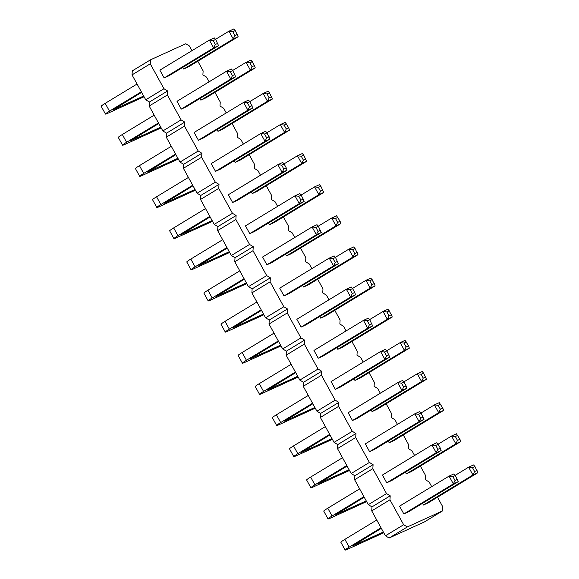 <?xml version="1.0" encoding="UTF-8"?>
<svg xmlns="http://www.w3.org/2000/svg" width="579" height="579" viewBox="0 0 579 579"><rect width="100%" height="100%" fill="white"/><g stroke="black" fill="none" stroke-linecap="round" stroke-linejoin="round"><path stroke-width="0.87" d="M437.5 497.216L442.819 506.893L442.573 510.895L407.326 526.955L403.65 524.733L389.956 499.822L390.203 495.812L386.533 493.59L368.309 504.656L354.616 479.745L354.862 475.735L351.185 473.513L337.492 448.602L337.738 444.592L334.069 442.37L320.368 417.459L320.614 413.449L316.945 411.228L303.251 386.316L303.497 382.306L299.828 380.085L286.127 355.173L286.373 351.163L282.704 348.942L269.011 324.03L269.257 320.021L265.587 317.799L251.887 292.887L252.133 288.878L248.463 286.656L234.77 261.744L235.016 257.735L231.347 255.513L217.646 230.601L217.892 226.599L214.223 224.377L200.529 199.458L200.775 195.456L197.099 193.234L183.405 168.315L183.652 164.313L179.982 162.091L166.282 137.172L166.528 133.17L162.858 130.948L149.165 106.029L149.411 102.027L145.742 99.805L132.041 74.886L132.287 70.884L150.511 59.818L185.765 43.758L189.434 45.98L192.004 50.655M390.203 495.812L371.979 506.878L368.309 504.656M197.815 61.215L203.135 70.891L202.889 74.901L206.558 77.123L209.128 81.791M386.533 493.59L372.833 468.679L373.086 464.669L369.409 462.447L355.716 437.536L355.962 433.526L352.293 431.304L338.592 406.393L338.838 402.383L335.169 400.161L321.475 375.25L321.721 371.248L318.052 369.026L304.351 344.107L304.597 340.105L300.928 337.883L287.235 312.964L287.481 308.962L283.811 306.74L270.111 281.821L270.357 277.819L266.687 275.597L252.994 250.678L253.24 246.676L249.563 244.454L235.87 219.535L236.116 215.533L232.447 213.311L218.746 188.399L219 184.39L215.323 182.168L201.63 157.256L201.876 153.247L198.206 151.025L184.506 126.113L184.752 122.104L181.082 119.882L167.389 94.97L167.635 90.961L163.966 88.739L150.265 63.828L150.511 59.818M420.383 466.073L425.703 475.75L425.456 479.752L429.126 481.974L431.695 486.649M403.259 434.93L408.579 444.607L408.333 448.609L412.002 450.831L414.571 455.507M386.142 403.787L391.462 413.464L391.216 417.466L394.885 419.688L397.455 424.364M369.018 372.644L374.338 382.321L374.092 386.323L377.761 388.545L380.331 393.221M351.902 341.501L357.221 351.178L356.975 355.18L360.645 357.402L363.214 362.078M334.778 310.358L340.097 320.035L339.851 324.037L343.521 326.267L346.09 330.935M317.661 279.216L322.981 288.892L322.727 292.902L326.404 295.124L328.966 299.792M300.537 248.073L305.857 257.749L305.611 261.759L309.28 263.981L311.849 268.649M283.413 216.93L288.733 226.606L288.487 230.616L292.163 232.838L294.725 237.506M266.297 185.787L271.616 195.463L271.37 199.473L275.039 201.695L277.609 206.363M249.173 154.644L254.492 164.32L254.246 168.33L257.916 170.552L260.485 175.22M232.056 123.501L237.376 133.177L237.129 137.187L240.799 139.409L243.368 144.077M214.932 92.358L220.252 102.034L220.006 106.044L223.675 108.266L226.244 112.934M257.112 191.359L252.22 193.596L301.724 163.539L306.624 161.302L257.112 191.359M251.3 191.924L252.22 193.596M234.184 160.781L235.096 162.453L284.607 132.396L289.5 130.166L239.996 160.217L235.096 162.453M220.411 169.14L215.511 171.37L265.023 141.319L269.915 139.083L220.411 169.14M264.552 133.995L266.695 137.889L265.023 141.319L260.738 133.532L265.638 131.303L266.999 132.88L264.552 133.995L260.738 133.532L211.234 163.589L215.511 171.37M281.676 165.138L284.123 164.023L282.755 162.446L277.862 164.675L282.139 172.462L283.811 169.032L281.676 165.138L277.862 164.675L228.35 194.732L232.635 202.512L282.139 172.462L287.039 170.226L237.528 200.283L232.635 202.512M203.287 137.997L198.394 140.227L247.899 110.176L252.799 107.94L203.287 137.997M247.436 102.852L249.571 106.746L247.899 110.176L243.621 102.389L248.514 100.16L249.882 101.738L247.436 102.852L243.621 102.389L194.11 132.446L198.394 140.227M222.872 129.074L217.979 131.31L267.484 101.253L272.383 99.023L222.872 129.074M217.06 129.638L217.979 131.31M271.768 262.569L266.876 264.798L316.38 234.741L321.28 232.512L271.768 262.569M315.917 227.424L318.059 231.318L316.38 234.741L312.103 226.961L317.002 224.724L318.363 226.309L315.917 227.424L312.103 226.961L262.598 257.011L266.876 264.798M254.651 231.426L249.752 233.655L299.263 203.598L304.156 201.369L254.651 231.426M298.793 196.281L300.935 200.175L299.263 203.598L294.979 195.818L299.879 193.589L301.246 195.166L298.793 196.281L294.979 195.818L245.474 225.875L249.752 233.655M274.236 222.502L269.336 224.732L318.848 194.682L323.741 192.445L274.236 222.502M268.424 223.067L269.336 224.732M291.353 253.645L286.46 255.875L335.965 225.824L340.865 223.588L291.353 253.645M285.541 254.21L286.46 255.875M319.782 316.496L320.701 318.161L370.213 288.103L375.105 285.874L325.601 315.931L320.701 318.161M306.016 324.855L301.116 327.084L350.628 297.027L355.52 294.798L306.016 324.855M350.157 289.71L352.3 293.604L350.628 297.027L346.343 289.247L351.243 287.01L352.604 288.595L350.157 289.71L346.343 289.247L296.839 319.297L301.116 327.084M288.892 293.712L284 295.941L333.504 265.884L338.397 263.655L288.892 293.712M333.034 258.567L335.176 262.461L333.504 265.884L329.227 258.104L334.119 255.867L335.487 257.452L333.034 258.567L329.227 258.104L279.715 288.154L284 295.941M308.477 284.788L303.584 287.018L353.089 256.96L357.981 254.731L308.477 284.788M302.665 285.353L303.584 287.018M408.738 511.706L403.838 513.942L453.35 483.885L458.242 481.656L408.738 511.706M452.879 476.568L455.022 480.454L453.35 483.885L449.072 476.097L453.965 473.868L455.333 475.453L452.879 476.568L449.072 476.097L399.561 506.155L403.838 513.942M391.614 480.57L386.721 482.799L436.226 452.742L441.126 450.513L391.614 480.57M435.763 445.425L437.898 449.318L436.226 452.742L431.948 444.954L436.841 442.725L438.209 444.31L435.763 445.425L431.948 444.954L382.444 475.012L386.721 482.799M411.199 471.646L406.306 473.875L455.811 443.818L460.71 441.589L411.199 471.646M405.387 472.203L406.306 473.875M428.322 502.789L423.423 505.018L472.934 474.961L477.827 472.732L428.322 502.789M422.511 503.346L423.423 505.018M340.257 387.141L335.357 389.37L384.869 359.313L389.761 357.084L340.257 387.141M384.398 351.996L386.54 355.89L384.869 359.313L380.584 351.525L385.484 349.296L386.844 350.881L384.398 351.996L380.584 351.525L331.079 381.583L335.357 389.37M401.522 383.139L403.968 382.024L402.6 380.439L397.708 382.668L401.985 390.456L403.657 387.033L401.522 383.139L397.708 382.668L348.196 412.726L352.481 420.513L401.985 390.456L406.885 388.227L357.373 418.284L352.481 420.513M374.497 449.427L369.597 451.656L419.109 421.599L424.002 419.37L374.497 449.427M418.639 414.282L420.781 418.176L419.109 421.599L414.825 413.811L419.724 411.582L421.085 413.167L418.639 414.282L414.825 413.811L365.32 443.869L369.597 451.656M376.958 409.36L372.065 411.589L421.57 381.532L426.47 379.303L376.958 409.36M371.146 409.925L372.065 411.589M394.082 440.503L389.182 442.732L438.694 412.675L443.586 410.446L394.082 440.503M388.27 441.06L389.182 442.732M359.841 378.217L354.941 380.446L404.453 350.389L409.346 348.16L359.841 378.217M354.022 378.782L354.941 380.446M323.133 355.998L318.24 358.227L367.745 328.17L372.644 325.941L323.133 355.998M367.281 320.853L369.416 324.747L367.745 328.17L363.467 320.382L368.36 318.153L369.728 319.738L367.281 320.853L363.467 320.382L313.956 350.44L318.24 358.227M336.906 347.639L337.825 349.303L387.329 319.246L392.229 317.017L342.717 347.074L337.825 349.303M188.631 66.795L183.738 69.024L233.243 38.967L238.143 36.738L188.631 66.795M182.819 67.352L183.738 69.024M205.755 97.938L200.855 100.167L250.367 70.11L255.259 67.881L205.755 97.938M199.936 98.495L200.855 100.167M186.17 106.854L181.27 109.091L230.782 79.034L235.675 76.804L186.17 106.854M230.312 71.709L232.454 75.603L230.782 79.034L226.498 71.246L231.397 69.017L232.758 70.595L230.312 71.709L226.498 71.246L176.993 101.303L181.27 109.091M169.046 75.711L164.154 77.948L213.658 47.891L218.558 45.661L169.046 75.711M213.188 40.573L215.33 44.46L213.658 47.891L209.381 40.103L214.273 37.874L215.641 39.452L213.188 40.573L209.381 40.103L159.869 70.16L164.154 77.948M389.956 499.822L371.732 510.888L371.979 506.878M372.833 468.679L354.616 479.745M442.573 510.895L424.349 521.961L389.102 538.021L385.433 535.799L371.732 510.888M150.265 63.828L132.041 74.886M163.966 88.739L145.742 99.805M167.635 90.961L149.411 102.027M167.389 94.97L149.165 106.029M181.082 119.882L162.858 130.948M184.752 122.104L166.528 133.17M184.506 126.113L166.282 137.172M198.206 151.025L179.982 162.091M201.876 153.247L183.652 164.313M201.63 157.256L183.405 168.315M215.323 182.168L197.099 193.234M219 184.39L200.775 195.456M218.746 188.399L200.529 199.458M232.447 213.311L214.223 224.377M236.116 215.533L217.892 226.599M235.87 219.535L217.646 230.601M249.563 244.454L231.347 255.513M253.24 246.676L235.016 257.735M252.994 250.678L234.77 261.744M266.687 275.597L248.463 286.656M270.357 277.819L252.133 288.878M270.111 281.821L251.887 292.887M283.811 306.74L265.587 317.799M287.481 308.962L269.257 320.021M287.235 312.964L269.011 324.03M300.928 337.883L282.704 348.942M304.597 340.105L286.373 351.163M304.351 344.107L286.127 355.173M318.052 369.026L299.828 380.085M321.721 371.248L303.497 382.306M321.475 375.25L303.251 386.316M335.169 400.161L316.945 411.228M338.838 402.383L320.614 413.449M338.592 406.393L320.368 417.459M352.293 431.304L334.069 442.37M355.962 433.526L337.738 444.592M355.716 437.536L337.492 448.602M369.409 462.447L351.185 473.513M373.086 464.669L354.862 475.735M407.326 526.955L389.102 538.021M403.65 524.733L385.433 535.799M284.014 163.9L297.447 155.751L302.339 153.522L303.707 155.1L306.624 161.302M303.707 155.1L301.261 156.214L297.447 155.751L301.724 163.539L303.396 160.108L305.85 158.993M266.897 132.757L280.323 124.608L284.607 132.396L286.279 128.965L288.726 127.85L289.5 130.166M286.279 128.965L284.137 125.078L280.323 124.608L285.223 122.379L288.726 127.85M249.773 101.622L263.206 93.465L268.099 91.236L269.467 92.814L272.383 99.023M269.467 92.814L267.02 93.936L263.206 93.465L267.484 101.253L269.155 97.822L271.609 96.707M301.138 195.043L314.563 186.894L319.463 184.665L320.831 186.243L323.741 192.445M320.831 186.243L318.378 187.357L314.563 186.894L318.848 194.682L320.52 191.251L322.966 190.136M318.262 226.186L331.687 218.037L336.587 215.808L340.09 221.279L340.865 223.588M337.948 217.386L335.502 218.5L331.687 218.037L335.965 225.824L337.644 222.394L340.09 221.279M352.502 288.472L365.928 280.323L370.213 288.103L371.884 284.68L374.331 283.565L375.105 285.874M371.884 284.68L369.742 280.786L365.928 280.323L370.828 278.086L374.331 283.565M335.379 257.329L348.811 249.18L353.704 246.951L355.072 248.529L357.981 254.731M355.072 248.529L352.618 249.643L348.811 249.18L353.089 256.96L354.761 253.537L357.207 252.422M438.1 444.187L451.533 436.03L456.426 433.801L459.936 439.28L460.71 441.589M457.794 435.386L455.347 436.501L451.533 436.03L455.811 443.818L457.482 440.395L459.936 439.28M455.224 475.33L468.65 467.173L473.55 464.944L474.918 466.529L477.827 472.732M474.918 466.529L472.464 467.644L468.65 467.173L472.934 474.961L474.606 471.538L477.053 470.423M403.86 381.901L417.293 373.744L422.185 371.515L423.553 373.1L426.47 379.303M423.553 373.1L421.107 374.215L417.293 373.744L421.57 381.532L423.242 378.109L425.695 376.994M420.984 413.044L434.409 404.887L439.309 402.658L442.812 408.137L443.586 410.446M440.67 404.243L438.223 405.358L434.409 404.887L438.694 412.675L440.366 409.252L442.812 408.137M386.743 350.758L400.169 342.609L405.068 340.372L408.571 345.851L409.346 348.16M406.429 341.957L403.983 343.072L400.169 342.609L404.453 350.389L406.125 346.966L408.571 345.851M369.619 319.615L383.052 311.466L387.329 319.246L389.001 315.823L391.447 314.708L392.229 317.017M389.001 315.823L386.859 311.929L383.052 311.466L387.944 309.229L391.447 314.708M215.533 39.336L228.966 31.179L233.858 28.95L235.226 30.535L238.143 36.738M235.226 30.535L232.772 31.65L228.966 31.179L233.243 38.967L234.915 35.543L237.361 34.422M232.657 70.479L246.082 62.322L250.982 60.093L254.485 65.565L255.259 67.881M252.343 61.678L249.896 62.793L246.082 62.322L250.367 70.11L252.039 66.686L254.485 65.565M193.002 185.779L164.602 203.2L195.022 189.449M195.427 190.187L159.073 206.746A14.374 0.818 -28.8 0 1 156.815 207.485A14.374 0.818 -28.8 0 1 160.839 204.561L192.698 185.222M156.815 207.485L152.53 199.697A14.374 0.818 -28.8 0 1 156.562 196.78L188.421 177.435M156.562 196.78L160.839 204.561M212.551 221.33L176.197 237.889A14.374 0.818 -28.8 0 1 173.932 238.628L169.654 230.84A14.374 0.818 -28.8 0 1 173.686 227.923L205.538 208.578M173.686 227.923L177.963 235.704L209.822 216.365M210.126 216.922L181.726 234.343L212.146 220.592M173.932 238.628A14.374 0.818 -28.8 0 1 177.963 235.704M175.886 154.636L147.486 172.057L177.905 158.306M178.31 159.044L141.956 175.603A14.374 0.818 -28.8 0 1 139.691 176.342A14.374 0.818 -28.8 0 1 143.722 173.418L175.582 154.079M139.691 176.342L135.414 168.554A14.374 0.818 -28.8 0 1 139.445 165.637L171.297 146.292M139.445 165.637L143.722 173.418M244.367 279.208L215.967 296.629L246.386 282.878M246.792 283.616L210.438 300.175A14.374 0.818 -28.8 0 1 208.172 300.914A14.374 0.818 -28.8 0 1 212.203 297.99L244.063 278.651M208.172 300.914L203.895 293.126A14.374 0.818 -28.8 0 1 207.926 290.202L239.778 270.863M207.926 290.202L212.203 297.99M227.243 248.065L198.843 265.486L229.262 251.735M229.668 252.473L193.314 269.032A14.374 0.818 -28.8 0 1 191.056 269.771A14.374 0.818 -28.8 0 1 195.087 266.847L226.939 247.508M191.056 269.771L186.771 261.983A14.374 0.818 -28.8 0 1 190.802 259.066L222.662 239.72M190.802 259.066L195.087 266.847M281.032 345.902L244.678 362.461A14.374 0.818 -28.8 0 1 242.413 363.192L238.135 355.412A14.374 0.818 -28.8 0 1 242.167 352.488L274.026 333.149M278.608 341.494L250.208 358.915L280.627 345.164M242.413 363.192A14.374 0.818 -28.8 0 1 246.444 360.276L278.304 340.937M242.167 352.488L246.444 360.276M261.491 310.351L233.084 327.772L263.503 314.021M263.908 314.759L227.554 331.318A14.374 0.818 -28.8 0 1 225.296 332.049A14.374 0.818 -28.8 0 1 229.327 329.133L261.18 309.794M225.296 332.049L221.019 324.269A14.374 0.818 -28.8 0 1 225.043 321.345L256.902 302.006M225.043 321.345L229.327 329.133M381.329 528.345L352.929 545.773L383.349 532.021M383.754 532.752L347.4 549.319A14.374 0.818 -28.8 0 1 345.142 550.05A14.374 0.818 -28.8 0 1 349.173 547.133L381.025 527.787M345.142 550.05L340.857 542.262A14.374 0.818 -28.8 0 1 344.889 539.346L376.748 520.007M344.889 539.346L349.173 547.133M366.637 501.609L330.283 518.176A14.374 0.818 -28.8 0 1 328.018 518.907L323.741 511.119A14.374 0.818 -28.8 0 1 327.772 508.203L359.624 488.864M364.213 497.202L335.813 514.63L366.232 500.878M328.018 518.907A14.374 0.818 -28.8 0 1 332.049 515.99L363.909 496.644M327.772 508.203L332.049 515.99M312.848 403.78L284.448 421.201L314.867 407.45M315.273 408.181L278.919 424.747A14.374 0.818 -28.8 0 1 276.661 425.478A14.374 0.818 -28.8 0 1 280.685 422.561L312.544 403.223M276.661 425.478L272.376 417.698A14.374 0.818 -28.8 0 1 276.407 414.774L308.267 395.435M276.407 414.774L280.685 422.561M332.397 439.323L296.043 455.89A14.374 0.818 -28.8 0 1 293.777 456.621L289.5 448.834A14.374 0.818 -28.8 0 1 293.531 445.917L325.384 426.578M293.531 445.917L297.809 453.704L329.668 434.366M329.972 434.916L301.572 452.344L331.991 438.593M293.777 456.621A14.374 0.818 -28.8 0 1 297.809 453.704M347.089 466.059L318.689 483.487L349.108 469.735M349.513 470.466L313.159 487.033A14.374 0.818 -28.8 0 1 310.901 487.764A14.374 0.818 -28.8 0 1 314.925 484.847L346.785 465.509M310.901 487.764L306.617 479.977A14.374 0.818 -28.8 0 1 310.648 477.06L342.507 457.721M310.648 477.06L314.925 484.847M298.149 377.045L261.802 393.604A14.374 0.818 -28.8 0 1 259.537 394.335L255.259 386.555A14.374 0.818 -28.8 0 1 259.283 383.631L291.143 364.292M259.283 383.631L263.568 391.418L295.42 372.08M295.731 372.637L267.324 390.058L297.751 376.307M259.537 394.335A14.374 0.818 -28.8 0 1 263.568 391.418M158.762 123.493L130.362 140.914L160.781 127.163M161.186 127.901L124.832 144.468A14.374 0.818 -28.8 0 1 122.574 145.199A14.374 0.818 -28.8 0 1 126.598 142.282L158.458 122.936M122.574 145.199L118.29 137.411A14.374 0.818 -28.8 0 1 122.321 134.494L154.18 115.156M122.321 134.494L126.598 142.282M141.645 92.35L113.238 109.778L143.664 96.02M144.062 96.758L107.716 113.325A14.374 0.818 -28.8 0 1 105.45 114.056A14.374 0.818 -28.8 0 1 109.482 111.139L141.334 91.793M105.45 114.056L101.173 106.268A14.374 0.818 -28.8 0 1 105.197 103.352L137.057 84.013M105.197 103.352L109.482 111.139M301.261 156.214L303.396 160.108M284.137 125.078L286.583 123.957M269.915 139.083L266.999 132.88M266.695 137.889L269.141 136.774M287.039 170.226L286.265 167.917L283.811 169.032M284.123 164.023L286.265 167.917M252.799 107.94L249.882 101.738M249.571 106.746L252.024 105.631M267.02 93.936L269.155 97.822M321.28 232.512L318.363 226.309M318.059 231.318L320.505 230.203M304.156 201.369L301.246 195.166M300.935 200.175L303.382 199.06M318.378 187.357L320.52 191.251M335.502 218.5L337.644 222.394M369.742 280.786L372.188 279.671M355.52 294.798L354.746 292.489L352.3 293.604M352.604 288.595L354.746 292.489M338.397 263.655L335.487 257.452M335.176 262.461L337.622 261.346M352.618 249.643L354.761 253.537M458.242 481.656L455.333 475.453M455.022 480.454L457.468 479.34M441.126 450.513L440.351 448.197L437.898 449.318M438.209 444.31L440.351 448.197M455.347 436.501L457.482 440.395M472.464 467.644L474.606 471.538M389.761 357.084L386.844 350.881M386.54 355.89L388.987 354.775M406.885 388.227L406.111 385.918L403.657 387.033M403.968 382.024L406.111 385.918M424.002 419.37L421.085 413.167M420.781 418.176L423.227 417.061M421.107 374.215L423.242 378.109M438.223 405.358L440.366 409.252M403.983 343.072L406.125 346.966M372.644 325.941L369.728 319.738M369.416 324.747L371.863 323.632M386.859 311.929L389.312 310.814M232.772 31.65L234.915 35.543M249.896 62.793L252.039 66.686M235.675 76.804L232.758 70.595M232.454 75.603L234.9 74.488M218.558 45.661L215.641 39.452M215.33 44.46L217.776 43.345"/></g></svg>
